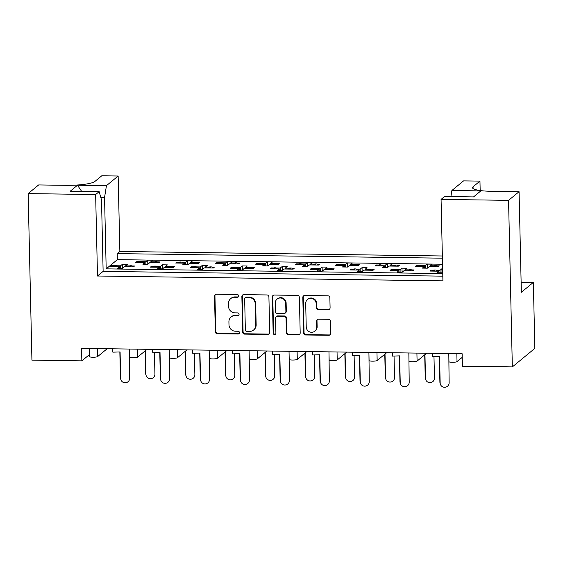 <?xml version="1.0" encoding="UTF-8"?>
<svg xmlns="http://www.w3.org/2000/svg" width="563" height="563" viewBox="0 0 563 563"><rect width="100%" height="100%" fill="white"/><g stroke="black" fill="none" stroke-linecap="round" stroke-linejoin="round"><path stroke-width="0.84" d="M238.663 295.934A1.4 1.351 -129.5 0 0 237.262 294.533L216.438 294.238A2.006 1.928 -129.5 0 0 214.524 296.187L215.326 331.727A2.006 1.928 -129.5 0 0 217.332 333.732L238.156 334.021A1.4 1.351 -129.5 0 0 239.493 332.663A1.4 1.351 -129.5 0 0 238.093 331.255L235.397 331.22A6.411 6.179 -129.5 0 1 228.986 324.816L228.916 321.853A6.411 6.179 -129.5 0 1 235.045 315.625L237.741 315.66A1.4 1.351 -129.5 0 0 239.078 314.295A1.4 1.351 -129.5 0 0 237.677 312.894L234.982 312.859A6.411 6.179 -129.5 0 1 228.564 306.455L228.501 303.492A6.411 6.179 -129.5 0 1 234.63 297.264L237.326 297.299A1.4 1.351 -129.5 0 0 238.663 295.934M328.173 309.727A2.006 1.928 -129.5 0 0 330.087 307.785L329.862 297.813A2.006 1.928 -129.5 0 0 327.856 295.807L304.731 295.484A2.006 1.928 -129.5 0 0 302.817 297.433L303.619 332.972A2.006 1.928 -129.5 0 0 305.625 334.971L328.75 335.295A2.006 1.928 -129.5 0 0 330.671 333.352L330.397 321.304A2.006 1.928 -129.5 0 0 328.391 319.305L318.489 319.165A2.006 1.928 -129.5 0 0 316.575 321.114L316.716 327.082A5.363 5.166 -129.5 0 1 309.326 331.748A5.363 5.166 -129.5 0 1 306.23 326.941L305.695 303.541A5.363 5.166 -129.5 0 1 313.077 298.876A5.363 5.166 -129.5 0 1 316.181 303.689L316.272 307.588A2.006 1.928 -129.5 0 0 318.278 309.587L328.595 309.383A2.006 1.928 -129.5 0 0 329.601 309.115M97.49 276.011L103.128 271.373L101.509 199.964L99.158 191.645L70.206 191.237L77.497 185.241L106.449 185.649L118.153 176.015L101.776 175.79L94.866 181.476A24.498 4.166 -1.3 0 1 65.822 185.326L38.664 184.938L28.15 193.595L95.64 194.545L97.49 276.011L442.919 280.867L441.068 199.401L508.558 200.351L512.337 366.907L462.42 366.203L462.139 353.733L81.565 348.377L81.846 360.848L89.496 354.556M28.15 193.595L31.929 360.144L81.846 360.848M268.91 296.954A2.006 1.928 -129.5 0 0 266.904 294.949L243.779 294.625A2.006 1.928 -129.5 0 0 241.865 296.574L242.667 332.114A2.006 1.928 -129.5 0 0 244.673 334.112L267.798 334.443A2.006 1.928 -129.5 0 0 269.712 332.494L268.91 296.954M274.251 295.054L297.384 295.378A2.006 1.928 -129.5 0 1 299.382 297.384L300.192 332.923A2.006 1.928 -129.5 0 1 298.277 334.872L288.376 334.732A2.006 1.928 -129.5 0 1 286.377 332.726L286.046 318.313A2.006 1.928 -129.5 0 0 284.041 316.315L277.475 316.223A2.006 1.928 -129.5 0 0 275.56 318.165L275.905 333.169A1.4 1.351 -129.5 0 1 273.97 334.394A1.4 1.351 -129.5 0 1 273.161 333.134L272.337 297.004A2.006 1.928 -129.5 0 1 274.251 295.054M103.128 271.373L442.814 276.151M95.64 194.545L99.158 191.645M450.907 196.6L451.878 190.505L480.83 190.913L473.539 196.916L444.587 196.508L441.068 199.401M442.356 255.989L119.863 251.45L117.238 253.61L442.405 258.185M136.844 262.492L136.823 261.605L139.209 261.64M150.821 262.689L150.8 261.802L154.748 261.858M157.394 261.894L159.786 261.929L158.724 262.801L149.737 262.675L147.83 264.244L147.717 260.162L152.707 260.233L150.8 261.802M145.866 264.216L145.81 261.732L147.717 260.162M141.855 261.675L145.81 261.732M136.823 261.605L135.76 262.478L144.747 262.604L144.782 264.202M176.775 263.055L176.754 262.168L179.147 262.203M190.751 263.252L190.73 262.365L194.685 262.421M197.331 262.457L199.717 262.492L198.662 263.364L189.675 263.238L187.768 264.807L182.771 264.737L184.685 263.167L175.698 263.041L176.754 262.168M185.797 264.779L185.741 262.295L187.648 260.725L192.645 260.796L190.73 262.365M181.793 262.238L185.741 262.295M184.72 264.765L184.685 263.167M216.713 263.618L216.692 262.731L219.077 262.766M224.651 265.328L224.616 263.73L215.629 263.604L216.692 262.731M224.616 263.73L222.709 265.3L227.698 265.37L229.605 263.801L238.592 263.927L239.655 263.055L237.262 263.02M230.689 263.815L230.668 262.928L234.616 262.984M225.735 265.342L225.679 262.858L227.586 261.288L232.575 261.359L230.668 262.928M221.723 262.801L225.679 262.858M256.644 264.181L256.622 263.294L259.015 263.322M264.589 265.891L264.547 264.293L255.567 264.167L256.622 263.294M264.547 264.293L262.639 265.863L267.636 265.933L269.543 264.364L278.53 264.49L279.586 263.618L277.2 263.583M270.62 264.378L270.599 263.491L274.554 263.547M265.666 265.905L265.609 263.421L267.516 261.851L272.506 261.922L270.599 263.491M261.661 263.364L265.609 263.421M296.581 264.744L296.56 263.857L298.946 263.885M304.52 266.447L304.484 264.849L295.498 264.723L296.56 263.857M304.484 264.849L302.577 266.426L307.567 266.496L309.474 264.92L318.461 265.046L319.524 264.174L317.131 264.146M310.558 264.941L310.537 264.047L314.485 264.103M305.603 266.468L305.547 263.984L307.454 262.407L312.444 262.478L310.537 264.047M301.592 263.927L305.547 263.984M336.512 265.3L336.491 264.413L338.884 264.448M344.457 267.01L344.415 265.412L335.435 265.286L336.491 264.413M344.415 265.412L342.508 266.982L347.505 267.052L349.412 265.483L358.392 265.609L359.454 264.737L357.069 264.709M350.489 265.497L350.467 264.61L354.423 264.666M345.534 267.024L345.478 264.54L347.385 262.97L352.375 263.041L350.467 264.61M341.53 264.483L345.478 264.54M376.45 265.863L376.429 264.976L378.815 265.011M384.388 267.573L384.353 265.975L375.366 265.849L376.429 264.976M384.353 265.975L382.446 267.545L387.435 267.615L389.343 266.046L398.33 266.172L399.392 265.3L396.999 265.264M390.426 266.06L390.405 265.173L394.353 265.229M385.472 267.587L385.416 265.103L387.323 263.533L392.312 263.604L390.405 265.173M381.461 265.046L385.416 265.103M416.381 266.426L416.36 265.539L418.752 265.574M424.326 268.136L424.284 266.538L415.304 266.412L416.36 265.539M424.284 266.538L422.377 268.108L427.373 268.178L429.28 266.609L438.26 266.735L439.323 265.863L436.937 265.827M430.357 266.623L430.336 265.736L434.291 265.792M425.403 268.15L425.346 265.666L427.254 264.096L432.243 264.167L430.336 265.736M421.398 265.609L425.346 265.666M462.216 357.371L457.022 361.643A4.082 0.697 178.7 0 1 452.18 362.283A4.082 0.697 178.7 0 1 448.95 361.678L448.767 353.543M426.627 353.233L417.092 361.08A4.082 0.697 178.7 0 1 412.25 361.728A4.082 0.697 178.7 0 1 409.012 361.122L408.829 352.98M386.697 352.67L377.154 360.524A4.082 0.697 178.7 0 1 372.312 361.165A4.082 0.697 178.7 0 1 369.082 360.559L368.899 352.424M346.759 352.107L337.223 359.961A4.082 0.697 178.7 0 1 332.381 360.601A4.082 0.697 178.7 0 1 329.144 359.996L328.961 351.861M306.828 351.544L297.285 359.398A4.082 0.697 178.7 0 1 292.45 360.038A4.082 0.697 178.7 0 1 289.213 359.433L289.03 351.298M266.897 350.988L257.354 358.835A4.082 0.697 178.7 0 1 252.513 359.476A4.082 0.697 178.7 0 1 249.275 358.87L249.092 350.735M226.959 350.425L217.417 358.272A4.082 0.697 178.7 0 1 212.582 358.912A4.082 0.697 178.7 0 1 209.345 358.307L209.162 350.172M187.029 349.862L177.486 357.709A4.082 0.697 178.7 0 1 172.644 358.357A4.082 0.697 178.7 0 1 169.407 357.751L169.224 349.609M147.091 349.299L137.555 357.153A4.082 0.697 178.7 0 1 132.713 357.794A4.082 0.697 178.7 0 1 129.476 357.188L129.293 349.046M107.16 348.736L97.617 356.59A4.082 0.697 178.7 0 1 92.775 357.231A4.082 0.697 178.7 0 1 89.545 356.625L89.355 348.49M111.573 266.573L111.558 265.687L113.944 265.722M125.556 266.771L125.535 265.884L129.483 265.94M132.129 265.975L134.515 266.01L133.459 266.883L124.472 266.756L122.565 268.326L122.445 264.244L127.442 264.314L125.535 265.884M120.595 268.298L120.538 265.813L122.445 264.244M116.59 265.757L120.538 265.813M111.558 265.687L110.496 266.559L119.483 266.686L119.518 268.284M151.51 267.136L151.489 266.25L153.875 266.285M165.487 267.334L165.466 266.447L169.414 266.503M172.067 266.538L174.453 266.573L173.39 267.446L164.41 267.319L162.496 268.889L157.506 268.818L159.413 267.249L150.427 267.122L151.489 266.25M160.532 268.861L160.476 266.376L162.383 264.807L167.373 264.877L165.466 266.447M156.528 266.32L160.476 266.376M159.449 268.847L159.413 267.249M191.441 267.699L191.427 266.813L193.813 266.841M199.386 269.41L199.351 267.812L190.364 267.685L191.427 266.813M199.351 267.812L197.444 269.381L202.434 269.452L204.341 267.882L213.328 268.002L214.383 267.136L211.998 267.101M205.418 267.897L205.404 267.01L209.352 267.059M200.463 269.424L200.407 266.939L202.314 265.37L207.311 265.433L205.404 267.01M196.459 266.883L200.407 266.939M231.379 268.262L231.358 267.369L233.744 267.404M239.317 269.966L239.282 268.368L230.295 268.241L231.358 267.369M239.282 268.368L237.375 269.937L242.364 270.008L244.272 268.438L253.259 268.565L254.321 267.692L251.935 267.664M245.355 268.46L245.334 267.566L249.282 267.622M240.401 269.987L240.345 267.495L242.252 265.926L247.241 265.996L245.334 267.566M236.39 267.446L240.345 267.495M271.31 268.818L271.296 267.932L273.681 267.967M279.255 270.529L279.22 268.931L270.233 268.804L271.296 267.932M279.22 268.931L277.313 270.5L282.302 270.571L284.209 269.001L293.196 269.128L294.252 268.255L291.866 268.22M285.286 269.015L285.272 268.129L289.22 268.185M280.332 270.543L280.275 268.058L282.183 266.489L287.179 266.559L285.272 268.129M276.327 268.002L280.275 268.058M311.248 269.381L311.226 268.495L313.612 268.53M319.186 271.092L319.151 269.494L310.164 269.367L311.226 268.495M319.151 269.494L317.243 271.063L322.233 271.134L324.14 269.564L333.127 269.691L334.19 268.818L331.804 268.783M325.224 269.578L325.203 268.692L329.151 268.748M320.27 271.106L320.213 268.621L322.12 267.052L327.11 267.122L325.203 268.692M316.258 268.565L320.213 268.621M351.178 269.944L351.157 269.058L353.55 269.093M359.124 271.655L359.088 270.057L350.102 269.93L351.157 269.058M359.088 270.057L357.181 271.626L362.171 271.697L364.078 270.127L373.065 270.254L374.121 269.381L371.735 269.346M365.155 270.141L365.141 269.255L369.089 269.311M360.2 271.669L360.144 269.184L362.051 267.615L367.048 267.685L365.141 269.255M356.196 269.128L360.144 269.184M391.116 270.507L391.095 269.621L393.481 269.656M399.054 272.218L399.019 270.62L390.032 270.493L391.095 269.621M399.019 270.62L397.112 272.189L402.102 272.26L404.009 270.69L412.996 270.817L414.058 269.944L411.666 269.909M405.093 270.704L405.071 269.818L409.02 269.874M400.138 272.232L400.082 269.747L401.989 268.178L406.979 268.248L405.071 269.818M396.127 269.691L400.082 269.747M431.047 271.07L431.026 270.184L433.419 270.212M438.992 272.781L438.957 271.183L429.97 271.056L431.026 270.184M440.069 272.795L440.013 270.31L441.92 268.741L442.645 268.748M436.065 270.254L440.013 270.31M512.337 366.907L534.85 348.377L533.351 282.401L521.127 282.232M442.75 273.59L106.182 268.861L117.371 259.649L442.539 264.223M119.483 266.686L117.576 268.255L122.565 268.326M144.747 262.604L142.84 264.174L147.83 264.244M438.957 271.183L437.043 272.752L442.039 272.823L442.722 272.26M508.558 200.351L519.072 191.701L521.352 292.274L533.351 282.401M480.169 190.526L479.957 181.11L463.581 180.878L451.878 190.505M118.153 176.015L119.863 251.45M106.449 185.649L104.556 197.451L100.784 197.395M106.182 268.861L104.556 197.451M117.371 259.649L117.238 253.61M162.475 268.889L162.383 264.807M202.413 269.452L202.314 265.37M242.343 270.008L242.252 265.926M282.281 270.571L282.183 266.489M322.212 271.134L322.12 267.052M362.143 271.697L362.051 267.615M402.081 272.26L401.989 268.178M442.011 272.823L441.92 268.741M187.739 264.807L187.648 260.725M227.677 265.37L227.586 261.288M267.608 265.933L267.516 261.851M307.546 266.489L307.454 262.407M347.477 267.052L347.385 262.97M387.414 267.615L387.323 263.533M427.345 268.178L427.254 264.096M479.957 181.11L473.047 186.796A24.498 4.166 -1.3 0 0 472.512 187.69A24.498 4.166 -1.3 0 0 491.914 191.321L519.072 191.701M81.67 191.399L77.497 185.241M238.374 296.8A1.4 1.351 -129.5 0 1 237.748 296.947L235.053 296.912A6.411 6.179 -129.5 0 0 231.119 298.277L230.696 298.629M231.111 316.99L231.534 316.638A6.411 6.179 -129.5 0 1 235.468 315.273L238.163 315.315A1.4 1.351 -129.5 0 0 238.796 315.167M215.432 294.512A2.006 1.928 -129.5 0 0 214.946 295.842L215.749 331.382A2.006 1.928 -129.5 0 0 217.754 333.38L238.578 333.676A1.4 1.351 -129.5 0 0 239.212 333.528M242.773 294.892A2.006 1.928 -129.5 0 0 242.287 296.222L243.089 331.762A2.006 1.928 -129.5 0 0 245.095 333.768L268.22 334.091A2.006 1.928 -129.5 0 0 269.227 333.824M245.996 297.419A1.4 1.351 -129.5 0 0 244.652 298.784L245.362 329.981A1.4 1.351 -129.5 0 0 246.763 331.382L249.606 331.424A6.411 6.179 -129.5 0 0 255.736 325.189L255.25 303.865A6.411 6.179 -129.5 0 0 248.839 297.461L245.996 297.419L246.418 297.074A1.4 1.351 -129.5 0 0 245.559 297.37L245.137 297.721M253.54 330.052L253.962 329.707A6.411 6.179 -129.5 0 0 256.158 324.844L255.736 325.189M246.418 297.074L249.261 297.109A6.411 6.179 -129.5 0 1 255.679 303.52L256.158 324.844M276.25 316.645L276.672 316.3A2.006 1.928 -129.5 0 1 277.904 315.871L284.463 315.963A2.006 1.928 -129.5 0 1 286.468 317.968L286.799 332.381A2.006 1.928 -129.5 0 0 288.805 334.38L298.7 334.521A2.006 1.928 -129.5 0 0 299.706 334.253M273.252 295.322A2.006 1.928 -129.5 0 0 272.759 296.652L273.583 332.782A1.4 1.351 -129.5 0 0 275.617 334.042M285.708 303.358A5.363 5.166 -129.5 0 0 277.059 299.143A5.363 5.166 -129.5 0 0 275.223 303.211L275.413 311.452A2.006 1.928 -129.5 0 0 277.411 313.457L283.977 313.549A2.006 1.928 -129.5 0 0 285.891 311.599L285.708 303.358L286.131 303.007A5.363 5.166 -129.5 0 0 277.482 298.798L277.059 299.143M285.209 313.119L285.631 312.775A2.006 1.928 -129.5 0 0 286.321 311.255L285.891 311.599M286.131 303.007L286.321 311.255M307.532 299.474L307.954 299.129A5.363 5.166 -129.5 0 1 316.603 303.337L316.695 307.236A2.006 1.928 -129.5 0 0 318.7 309.242L328.595 309.383M314.879 331.15L315.301 330.805A5.363 5.166 -129.5 0 0 317.138 326.737L316.716 327.082M317.49 319.432A2.006 1.928 -129.5 0 0 317.004 320.762L317.138 326.737M303.724 295.751A2.006 1.928 -129.5 0 0 303.239 297.081L304.048 332.62A2.006 1.928 -129.5 0 0 306.047 334.626L329.179 334.95A2.006 1.928 -129.5 0 0 330.178 334.682M120.883 379.687L120.616 378.829A4.49 4.42 -17.3 0 1 120.419 377.632L120.693 378.491A4.49 4.42 162.7 0 0 125.887 382.72A4.49 4.42 162.7 0 0 129.659 378.216L129.349 351.65M115.528 266.63A2.041 1.963 -129.5 0 0 114.655 266.419L113.747 266.405A2.041 1.963 -129.5 0 0 112.882 266.595M114.655 266.419L115.718 265.546L114.81 265.532L113.747 266.405M131.073 266.848A2.041 1.963 -129.5 0 0 130.194 266.637L131.256 265.764L130.349 265.75L129.286 266.623A2.041 1.963 -129.5 0 0 128.42 266.813M130.194 266.637L129.286 266.623M115.718 265.546A2.041 1.963 50.5 0 1 117.139 266.151L117.646 266.658M128.336 266.813L129.096 266.186A2.041 1.963 50.5 0 1 130.349 265.75M131.256 265.764A2.041 1.963 50.5 0 1 133.051 266.876M112.797 266.588L113.557 265.968A2.041 1.963 50.5 0 1 114.81 265.532M120.693 378.491L120.088 351.938L112.853 352.164L112.53 348.814M112.853 352.164L112.776 348.814M120.419 377.632L119.842 351.945M146.155 375.612L145.887 374.747A4.49 4.42 -17.3 0 1 145.69 373.55L145.958 374.409A4.49 4.42 162.7 0 0 151.158 378.639A4.49 4.42 162.7 0 0 154.924 374.135L154.438 352.677M140.799 262.548A2.041 1.963 -129.5 0 0 139.92 262.337L139.019 262.323A2.041 1.963 -129.5 0 0 138.153 262.513M139.92 262.337L140.982 261.464L140.074 261.45L139.019 262.323M156.338 262.766A2.041 1.963 -129.5 0 0 155.458 262.555L156.521 261.682L155.613 261.668L154.558 262.541A2.041 1.963 -129.5 0 0 153.692 262.731M155.458 262.555L154.558 262.541M140.982 261.464A2.041 1.963 50.5 0 1 142.411 262.069L142.918 262.576M153.6 262.731L154.361 262.105A2.041 1.963 50.5 0 1 155.613 261.668M156.521 261.682A2.041 1.963 50.5 0 1 158.323 262.794M138.062 262.513L138.822 261.886A2.041 1.963 50.5 0 1 140.074 261.45M145.958 374.409L145.416 350.679M145.69 373.55L145.177 350.876M160.821 380.25L160.554 379.392A4.49 4.42 -17.3 0 1 160.356 378.195L160.624 379.054A4.49 4.42 162.7 0 0 165.825 383.276A4.49 4.42 162.7 0 0 169.59 378.779L169.287 352.213M155.465 267.193A2.041 1.963 -129.5 0 0 154.593 266.975L153.685 266.968A2.041 1.963 -129.5 0 0 152.819 267.151M154.593 266.975L155.648 266.109L154.741 266.095L153.685 266.968M171.004 267.411A2.041 1.963 -129.5 0 0 170.132 267.2L171.187 266.327L170.279 266.313L169.224 267.186A2.041 1.963 -129.5 0 0 168.358 267.376M170.132 267.2L169.224 267.186M155.648 266.109A2.041 1.963 50.5 0 1 157.077 266.714L157.584 267.221M168.274 267.369L169.034 266.749A2.041 1.963 50.5 0 1 170.279 266.313M171.187 266.327A2.041 1.963 50.5 0 1 172.989 267.439M152.735 267.151L153.495 266.531A2.041 1.963 50.5 0 1 154.741 266.095M160.624 379.054L160.019 352.501L152.784 352.727L152.46 349.377M152.784 352.727L152.707 349.377M160.356 378.195L159.772 352.508M200.752 380.813L200.484 379.955A4.49 4.42 -17.3 0 1 200.287 378.758L200.555 379.617A4.49 4.42 162.7 0 0 205.755 383.839A4.49 4.42 162.7 0 0 209.527 379.335L209.218 352.776M195.396 267.756A2.041 1.963 -129.5 0 0 194.524 267.538L193.616 267.524A2.041 1.963 -129.5 0 0 192.75 267.714M194.524 267.538L195.586 266.665L194.678 266.658L193.616 267.524M210.935 267.974A2.041 1.963 -129.5 0 0 210.062 267.756L211.125 266.883L210.217 266.876L209.154 267.749A2.041 1.963 -129.5 0 0 208.289 267.932M210.062 267.756L209.154 267.749M195.586 266.665A2.041 1.963 50.5 0 1 197.008 267.277L197.514 267.784M208.204 267.932L208.964 267.305A2.041 1.963 50.5 0 1 210.217 266.876M211.125 266.883A2.041 1.963 50.5 0 1 212.92 268.002M192.666 267.714L193.426 267.087A2.041 1.963 50.5 0 1 194.678 266.658M200.555 379.617L199.956 353.064L192.722 353.29L192.391 349.94M192.722 353.29L192.645 349.94M200.287 378.758L199.71 353.071M240.69 381.376L240.422 380.518A4.49 4.42 -17.3 0 1 240.225 379.314L240.492 380.18A4.49 4.42 162.7 0 0 245.693 384.402A4.49 4.42 162.7 0 0 249.458 379.898L249.156 353.339M235.334 268.312A2.041 1.963 -129.5 0 0 234.461 268.101L233.554 268.087A2.041 1.963 -129.5 0 0 232.688 268.277M234.461 268.101L235.517 267.228L234.609 267.214L233.554 268.087M250.873 268.537A2.041 1.963 -129.5 0 0 250 268.319L251.056 267.446L250.148 267.432L249.092 268.305A2.041 1.963 -129.5 0 0 248.227 268.495M250 268.319L249.092 268.305M235.517 267.228A2.041 1.963 50.5 0 1 236.946 267.84L237.452 268.347M248.142 268.495L248.902 267.868A2.041 1.963 50.5 0 1 250.148 267.432M251.056 267.446A2.041 1.963 50.5 0 1 252.857 268.565M232.603 268.277L233.356 267.65A2.041 1.963 50.5 0 1 234.609 267.214M240.492 380.18L239.887 353.627L232.653 353.853L232.329 350.496M232.653 353.853L232.575 350.503M240.225 379.314L239.641 353.634M280.62 381.939L280.353 381.074A4.49 4.42 -17.3 0 1 280.156 379.877L280.423 380.743A4.49 4.42 162.7 0 0 285.624 384.965A4.49 4.42 162.7 0 0 289.396 380.461L289.086 353.902M275.265 268.875A2.041 1.963 -129.5 0 0 274.392 268.664L273.484 268.65A2.041 1.963 -129.5 0 0 272.619 268.84M274.392 268.664L275.455 267.791L274.547 267.777L273.484 268.65M290.804 269.093A2.041 1.963 -129.5 0 0 289.931 268.882L290.994 268.009L290.086 267.995L289.023 268.868A2.041 1.963 -129.5 0 0 288.157 269.058M289.931 268.882L289.023 268.868M275.455 267.791A2.041 1.963 50.5 0 1 276.876 268.403L277.383 268.91M288.073 269.058L288.833 268.431A2.041 1.963 50.5 0 1 290.086 267.995M290.994 268.009A2.041 1.963 50.5 0 1 292.788 269.121M272.534 268.84L273.294 268.213A2.041 1.963 50.5 0 1 274.547 267.777M280.423 380.743L279.825 354.19L272.591 354.409L272.26 351.059M272.591 354.409L272.513 351.066M280.156 379.877L279.579 354.197M320.558 382.495L320.291 381.637A4.49 4.42 -17.3 0 1 320.094 380.44L320.361 381.299A4.49 4.42 162.7 0 0 325.562 385.528A4.49 4.42 162.7 0 0 329.327 381.024L329.024 354.465M315.203 269.438A2.041 1.963 -129.5 0 0 314.33 269.227L313.422 269.213A2.041 1.963 -129.5 0 0 312.556 269.403M314.33 269.227L315.386 268.354L314.478 268.34L313.422 269.213M330.741 269.656A2.041 1.963 -129.5 0 0 329.869 269.445L330.924 268.572L330.017 268.558L328.961 269.431A2.041 1.963 -129.5 0 0 328.095 269.621M329.869 269.445L328.961 269.431M315.386 268.354A2.041 1.963 50.5 0 1 316.814 268.959L317.321 269.466M328.011 269.621L328.771 268.994A2.041 1.963 50.5 0 1 330.017 268.558M330.924 268.572A2.041 1.963 50.5 0 1 332.726 269.684M312.472 269.403L313.225 268.776A2.041 1.963 50.5 0 1 314.478 268.34M320.361 381.299L319.756 354.746L312.521 354.971L312.198 351.622M312.521 354.971L312.444 351.629M320.094 380.44L319.51 354.76M360.489 383.058L360.221 382.2A4.49 4.42 -17.3 0 1 360.024 381.003L360.292 381.862A4.49 4.42 162.7 0 0 365.493 386.091A4.49 4.42 162.7 0 0 369.265 381.587L368.955 355.028M355.133 270.001A2.041 1.963 -129.5 0 0 354.261 269.79L353.353 269.776A2.041 1.963 -129.5 0 0 352.487 269.966M354.261 269.79L355.323 268.917L354.416 268.903L353.353 269.776M370.672 270.219A2.041 1.963 -129.5 0 0 369.8 270.008L370.862 269.135L369.954 269.121L368.892 269.994A2.041 1.963 -129.5 0 0 368.026 270.184M369.8 270.008L368.892 269.994M355.323 268.917A2.041 1.963 50.5 0 1 356.745 269.522L357.252 270.029M367.942 270.184L368.702 269.557A2.041 1.963 50.5 0 1 369.954 269.121M370.862 269.135A2.041 1.963 50.5 0 1 372.657 270.247M352.403 269.966L353.163 269.339A2.041 1.963 50.5 0 1 354.416 268.903M360.292 381.862L359.694 355.309L352.459 355.534L352.128 352.185M352.459 355.534L352.382 352.192M360.024 381.003L359.44 355.316M400.427 383.621L400.159 382.763A4.49 4.42 -17.3 0 1 399.962 381.566L400.23 382.425A4.49 4.42 162.7 0 0 405.43 386.647A4.49 4.42 162.7 0 0 409.195 382.15L408.886 355.584M395.071 270.564A2.041 1.963 -129.5 0 0 394.191 270.353L393.291 270.339A2.041 1.963 -129.5 0 0 392.425 270.529M394.191 270.353L395.254 269.48L394.346 269.466L393.291 270.339M410.61 270.782A2.041 1.963 -129.5 0 0 409.737 270.571L410.793 269.698L409.885 269.684L408.829 270.557A2.041 1.963 -129.5 0 0 407.964 270.747M409.737 270.571L408.829 270.557M395.254 269.48A2.041 1.963 50.5 0 1 396.683 270.085L397.189 270.592M407.879 270.74L408.632 270.12A2.041 1.963 50.5 0 1 409.885 269.684M410.793 269.698A2.041 1.963 50.5 0 1 412.595 270.81M392.334 270.522L393.094 269.902A2.041 1.963 50.5 0 1 394.346 269.466M400.23 382.425L399.624 355.872L392.39 356.097L392.066 352.748M392.39 356.097L392.312 352.748M399.962 381.566L399.378 355.879M440.357 384.184L440.09 383.326A4.49 4.42 -17.3 0 1 439.893 382.129L440.16 382.988A4.49 4.42 162.7 0 0 445.361 387.21A4.49 4.42 162.7 0 0 449.133 382.706L448.824 356.147M435.002 271.127A2.041 1.963 -129.5 0 0 434.129 270.909L433.221 270.902A2.041 1.963 -129.5 0 0 432.356 271.084M434.129 270.909L435.192 270.036L434.284 270.029L433.221 270.902M435.192 270.036A2.041 1.963 50.5 0 1 436.614 270.648L437.12 271.155M432.271 271.084L433.031 270.458A2.041 1.963 50.5 0 1 434.284 270.029M440.16 382.988L439.562 356.435L432.321 356.661L431.997 353.311M432.321 356.661L432.25 353.311M439.893 382.129L439.309 356.442M186.086 376.168L185.818 375.31A4.49 4.42 -17.3 0 1 185.621 374.113L185.889 374.972A4.49 4.42 162.7 0 0 191.089 379.202A4.49 4.42 162.7 0 0 194.861 374.698L194.376 353.24M180.73 263.111A2.041 1.963 -129.5 0 0 179.857 262.9L178.95 262.886A2.041 1.963 -129.5 0 0 178.084 263.076M179.857 262.9L180.92 262.027L180.012 262.013L178.95 262.886M196.269 263.329A2.041 1.963 -129.5 0 0 195.396 263.118L196.459 262.245L195.551 262.231L194.488 263.104A2.041 1.963 -129.5 0 0 193.623 263.294M195.396 263.118L194.488 263.104M180.92 262.027A2.041 1.963 50.5 0 1 182.342 262.632L182.848 263.139M193.538 263.294L194.298 262.668A2.041 1.963 50.5 0 1 195.551 262.231M196.459 262.245A2.041 1.963 50.5 0 1 198.253 263.357M177.999 263.076L178.76 262.449A2.041 1.963 50.5 0 1 180.012 262.013M185.889 374.972L185.354 351.242M185.621 374.113L185.107 351.439M226.023 376.731L225.756 375.873A4.49 4.42 -17.3 0 1 225.559 374.676L225.826 375.535A4.49 4.42 162.7 0 0 231.027 379.758A4.49 4.42 162.7 0 0 234.792 375.261L234.307 353.796M220.668 263.674A2.041 1.963 -129.5 0 0 219.788 263.463L218.887 263.449A2.041 1.963 -129.5 0 0 218.022 263.639M219.788 263.463L220.851 262.59L219.943 262.576L218.887 263.449M236.207 263.892A2.041 1.963 -129.5 0 0 235.327 263.681L236.39 262.808L235.482 262.794L234.426 263.667A2.041 1.963 -129.5 0 0 233.561 263.857M235.327 263.681L234.426 263.667M220.851 262.59A2.041 1.963 50.5 0 1 222.279 263.195L222.786 263.702M233.469 263.85L234.229 263.231A2.041 1.963 50.5 0 1 235.482 262.794M236.39 262.808A2.041 1.963 50.5 0 1 238.191 263.92M217.93 263.632L218.69 263.012A2.041 1.963 50.5 0 1 219.943 262.576M225.826 375.535L225.284 351.798M225.559 374.676L225.045 352.002M265.954 377.294L265.687 376.436A4.49 4.42 -17.3 0 1 265.49 375.24L265.757 376.098A4.49 4.42 162.7 0 0 270.958 380.321A4.49 4.42 162.7 0 0 274.73 375.817L274.244 354.359M260.599 264.237A2.041 1.963 -129.5 0 0 259.726 264.019L258.818 264.012A2.041 1.963 -129.5 0 0 257.953 264.195M259.726 264.019L260.782 263.146L259.881 263.139L258.818 264.012M276.137 264.455A2.041 1.963 -129.5 0 0 275.265 264.237L276.327 263.371L275.42 263.357L274.357 264.23A2.041 1.963 -129.5 0 0 273.491 264.413M275.265 264.237L274.357 264.23M260.782 263.146A2.041 1.963 50.5 0 1 262.21 263.758L262.717 264.265M273.407 264.413L274.167 263.794A2.041 1.963 50.5 0 1 275.42 263.357M276.327 263.371A2.041 1.963 50.5 0 1 278.122 264.483M257.868 264.195L258.628 263.568A2.041 1.963 50.5 0 1 259.881 263.139M265.757 376.098L265.222 352.361M265.49 375.24L264.976 352.565M305.892 377.857L305.618 376.999A4.49 4.42 -17.3 0 1 305.428 375.795L305.695 376.661A4.49 4.42 162.7 0 0 310.889 380.884A4.49 4.42 162.7 0 0 314.661 376.38L314.175 354.922M300.536 264.8A2.041 1.963 -129.5 0 0 299.657 264.582L298.756 264.568A2.041 1.963 -129.5 0 0 297.883 264.758M299.657 264.582L300.719 263.709L299.812 263.695L298.756 264.568M316.075 265.018A2.041 1.963 -129.5 0 0 315.196 264.8L316.258 263.927L315.35 263.92L314.295 264.786A2.041 1.963 -129.5 0 0 313.429 264.976M315.196 264.8L314.295 264.786M300.719 263.709A2.041 1.963 50.5 0 1 302.141 264.321L302.655 264.828M313.338 264.976L314.098 264.35A2.041 1.963 50.5 0 1 315.35 263.92M316.258 263.927A2.041 1.963 50.5 0 1 318.06 265.046M297.799 264.758L298.559 264.131A2.041 1.963 50.5 0 1 299.812 263.695M305.695 376.661L305.153 352.924M305.428 375.795L304.914 353.128M345.823 378.42L345.555 377.555A4.49 4.42 -17.3 0 1 345.358 376.358L345.626 377.224A4.49 4.42 162.7 0 0 350.826 381.447A4.49 4.42 162.7 0 0 354.599 376.943L354.106 355.485M340.467 265.356A2.041 1.963 -129.5 0 0 339.595 265.145L338.687 265.131A2.041 1.963 -129.5 0 0 337.821 265.321M339.595 265.145L340.65 264.272L339.749 264.258L338.687 265.131M356.006 265.574A2.041 1.963 -129.5 0 0 355.133 265.363L356.189 264.49L355.288 264.476L354.226 265.349A2.041 1.963 -129.5 0 0 353.36 265.539M355.133 265.363L354.226 265.349M340.65 264.272A2.041 1.963 50.5 0 1 342.079 264.884L342.586 265.391M353.275 265.539L354.036 264.913A2.041 1.963 50.5 0 1 355.288 264.476M356.189 264.49A2.041 1.963 50.5 0 1 357.991 265.602M337.737 265.321L338.497 264.694A2.041 1.963 50.5 0 1 339.749 264.258M345.626 377.224L345.091 353.487M345.358 376.358L344.845 353.691M385.761 378.983L385.486 378.118A4.49 4.42 -17.3 0 1 385.296 376.921L385.564 377.78A4.49 4.42 162.7 0 0 390.757 382.01A4.49 4.42 162.7 0 0 394.529 377.506L394.044 356.048M380.405 265.919A2.041 1.963 -129.5 0 0 379.525 265.708L378.618 265.694A2.041 1.963 -129.5 0 0 377.752 265.884M379.525 265.708L380.588 264.835L379.68 264.821L378.618 265.694M395.944 266.137A2.041 1.963 -129.5 0 0 395.064 265.926L396.127 265.053L395.219 265.039L394.163 265.912A2.041 1.963 -129.5 0 0 393.298 266.102M395.064 265.926L394.163 265.912M380.588 264.835A2.041 1.963 50.5 0 1 382.01 265.447L382.516 265.947M393.206 266.102L393.966 265.476A2.041 1.963 50.5 0 1 395.219 265.039M396.127 265.053A2.041 1.963 50.5 0 1 397.928 266.165M377.667 265.884L378.427 265.257A2.041 1.963 50.5 0 1 379.68 264.821M385.564 377.78L385.022 354.05M385.296 376.921L384.775 354.247M425.691 379.539L425.424 378.681A4.49 4.42 -17.3 0 1 425.227 377.484L425.494 378.343A4.49 4.42 162.7 0 0 430.695 382.573A4.49 4.42 162.7 0 0 434.467 378.069L433.974 356.611M420.336 266.482A2.041 1.963 -129.5 0 0 419.463 266.271L418.555 266.257A2.041 1.963 -129.5 0 0 417.69 266.447M419.463 266.271L420.519 265.398L419.618 265.384L418.555 266.257M435.875 266.7A2.041 1.963 -129.5 0 0 435.002 266.489L436.058 265.616L435.157 265.602L434.094 266.475A2.041 1.963 -129.5 0 0 433.228 266.665M435.002 266.489L434.094 266.475M420.519 265.398A2.041 1.963 50.5 0 1 421.947 266.003L422.454 266.51M433.144 266.665L433.904 266.039A2.041 1.963 50.5 0 1 435.157 265.602M436.058 265.616A2.041 1.963 50.5 0 1 437.859 266.728M417.605 266.447L418.365 265.82A2.041 1.963 50.5 0 1 419.618 265.384M425.494 378.343L424.959 354.613M425.227 377.484L424.713 354.81M97.434 348.603L97.617 356.59M137.372 349.166L137.555 357.153M177.303 349.722L177.486 357.709M217.241 350.285L217.417 358.272M257.171 350.848L257.354 358.835M297.109 351.411L297.285 359.398M337.04 351.974L337.223 359.961M376.978 352.537L377.154 360.524M416.909 353.1L417.092 361.08M456.846 353.655L457.022 361.643M473.082 188.556L473.047 186.796M235.053 296.912L234.63 297.264M238.163 315.315L237.741 315.66M235.468 315.273L235.045 315.625M238.578 333.676L238.156 334.021M217.754 333.38L217.332 333.732M215.749 331.382L215.326 331.727M214.946 295.842L214.524 296.187M237.748 296.947L237.326 297.299M268.22 334.091L267.798 334.443M245.095 333.768L244.673 334.112M243.089 331.762L242.667 332.114M242.287 296.222L241.865 296.574M255.679 303.52L255.25 303.865M249.261 297.109L248.839 297.461M298.7 334.521L298.277 334.872M288.805 334.38L288.376 334.732M286.799 332.381L286.377 332.726M286.468 317.968L286.046 318.313M284.463 315.963L284.041 316.315M277.904 315.871L277.475 316.223M273.583 332.782L273.161 333.134M272.759 296.652L272.337 297.004M318.7 309.242L318.278 309.587M316.695 307.236L316.272 307.588M316.603 303.337L316.181 303.689M317.004 320.762L316.575 321.114M329.179 334.95L328.75 335.295M306.047 334.626L305.625 334.971M304.048 332.62L303.619 332.972M303.239 297.081L302.817 297.433M117.139 266.151L116.548 266.644M142.411 262.069L141.813 262.562M157.077 266.714L156.479 267.207M197.008 267.277L196.41 267.77M236.946 267.84L236.347 268.326M276.876 268.403L276.278 268.889M316.814 268.959L316.216 269.452M356.745 269.522L356.147 270.015M396.683 270.085L396.085 270.578M436.614 270.648L436.015 271.141M182.342 262.632L181.743 263.125M222.279 263.195L221.681 263.688M262.21 263.758L261.612 264.251M302.141 264.321L301.55 264.814M342.079 264.884L341.481 265.37M382.01 265.447L381.418 265.933M421.947 266.003L421.349 266.496"/></g></svg>
